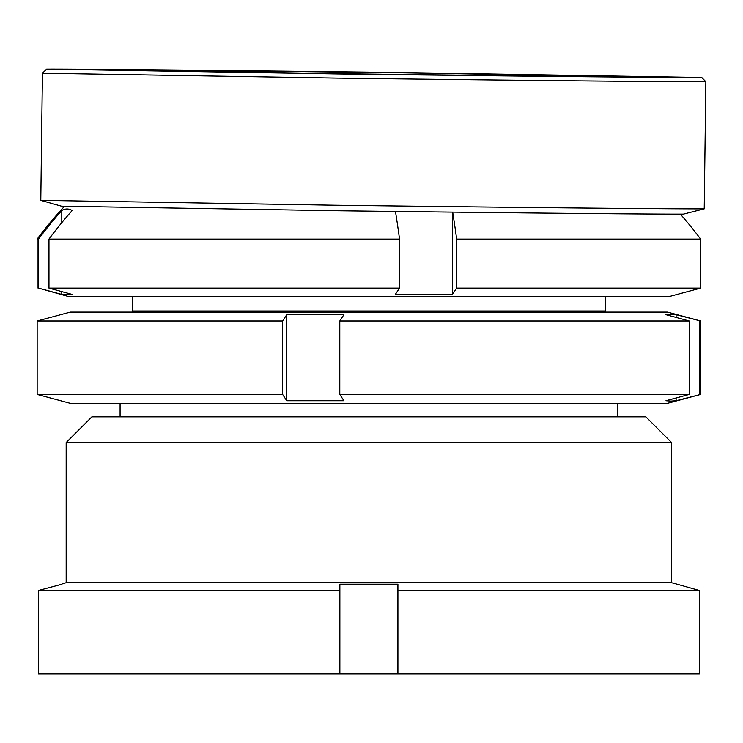 <?xml version="1.0" encoding="UTF-8"?>
<svg xmlns="http://www.w3.org/2000/svg" width="743" height="743" viewBox="0 0 743 743"><rect width="100%" height="100%" fill="white"/><g stroke="black" fill="none" stroke-linecap="round" stroke-linejoin="round"><path stroke-width="1.11" d="M91.891 416.851L645.89 416.851L671.607 442.559L66.173 442.559L91.891 416.851M66.173 442.559L66.173 582.726L671.607 582.726L671.607 442.559M66.173 582.726L62.031 583.831M397.914 673.947L38.422 673.947L38.422 590.499L62.031 584.202L38.422 590.499L339.867 590.499L339.867 584.202L397.914 584.202L397.914 590.499L699.358 590.499L675.749 583.831L699.358 590.499L699.358 673.947L397.914 673.947L397.914 590.499M671.607 582.726L675.749 583.831M339.867 673.947L339.867 590.499M337.276 73.956L46.623 69.136A327.598 1.114 -179.3 0 1 411.102 72.693L701.754 77.504A327.598 1.114 -179.3 0 1 337.276 73.956M336.755 78.108L42.425 73.232A331.74 1.124 -179.3 0 1 42.425 73.223L40.8 200.359A331.74 1.124 -179.3 0 1 40.8 200.359L335.13 205.235A331.74 1.124 -179.3 0 0 704.197 208.857A331.74 1.124 -179.3 0 0 704.225 208.839L705.85 81.711A331.74 1.124 -179.3 0 1 336.755 78.108M402.223 72.842L622.978 76.501A248.803 0.845 -179.3 0 1 346.154 73.808L125.409 70.139A248.803 0.845 -179.3 0 1 402.223 72.842M704.197 208.857L683.393 214.142A311.011 1.059 -179.3 0 1 337.396 210.752L61.483 206.192L40.828 200.378M701.754 77.504L705.85 81.702A331.74 1.124 -179.3 0 1 705.85 81.711M61.799 222.677L61.799 210.51A278.913 49.976 90 0 1 67 208.997A278.913 49.976 90 0 1 72.201 210.51A413.656 406.969 90 0 0 48.973 239.107L399.539 239.107L399.539 288.135L395.313 294.432L452.431 294.432L452.431 212.201M64.446 206.359A414.678 414.678 0 0 0 37.15 239.107L38.571 239.107L38.571 288.135L61.799 294.432L61.799 291.609M61.799 210.51A413.656 406.969 90 0 0 38.571 239.107M38.571 288.135L68.254 296.466L669.527 296.466L700.63 288.135L700.63 239.107A414.678 414.678 0 0 0 680.43 214.235M452.701 212.201A413.656 74.114 90 0 1 456.657 239.107L456.657 288.135L700.63 288.135M456.657 288.135L452.431 294.432M48.973 239.107L48.973 288.135L399.539 288.135M48.973 288.135L72.201 294.432L61.799 294.432M456.657 239.107L700.63 239.107M395.471 211.504A413.656 74.114 90 0 1 399.539 239.107M667.455 403.319L70.325 403.319L37.15 394.431L282.628 394.431L286.752 400.728L343.916 400.728L339.792 394.431L689.216 394.431L665.969 400.728L671.04 401.099L676.102 400.728L700.63 394.431L667.455 403.319M37.15 320.985L70.325 312.097L667.455 312.097L700.63 320.985L676.102 314.679L671.04 314.317L665.969 314.679L689.216 320.985L339.792 320.985L343.916 314.679L286.752 314.679L282.628 320.985L37.15 320.985L37.15 394.431M689.216 320.985L689.216 394.431M339.792 320.985L339.792 394.431M282.628 320.985L282.628 394.431M699.349 320.985L699.349 394.431M286.752 400.728L286.752 314.679M676.102 400.728L676.102 397.988M676.102 317.428L676.102 314.679M132.403 312.097L132.523 310.992L605.257 310.992L605.257 296.466M46.623 69.136L42.425 73.223M617.693 416.851L617.693 403.319M37.15 288.135L37.15 239.107M120.087 416.851L120.087 403.319M132.523 310.992L132.523 296.466M605.378 312.097L605.257 310.992M700.63 320.985L700.63 394.431"/></g></svg>

